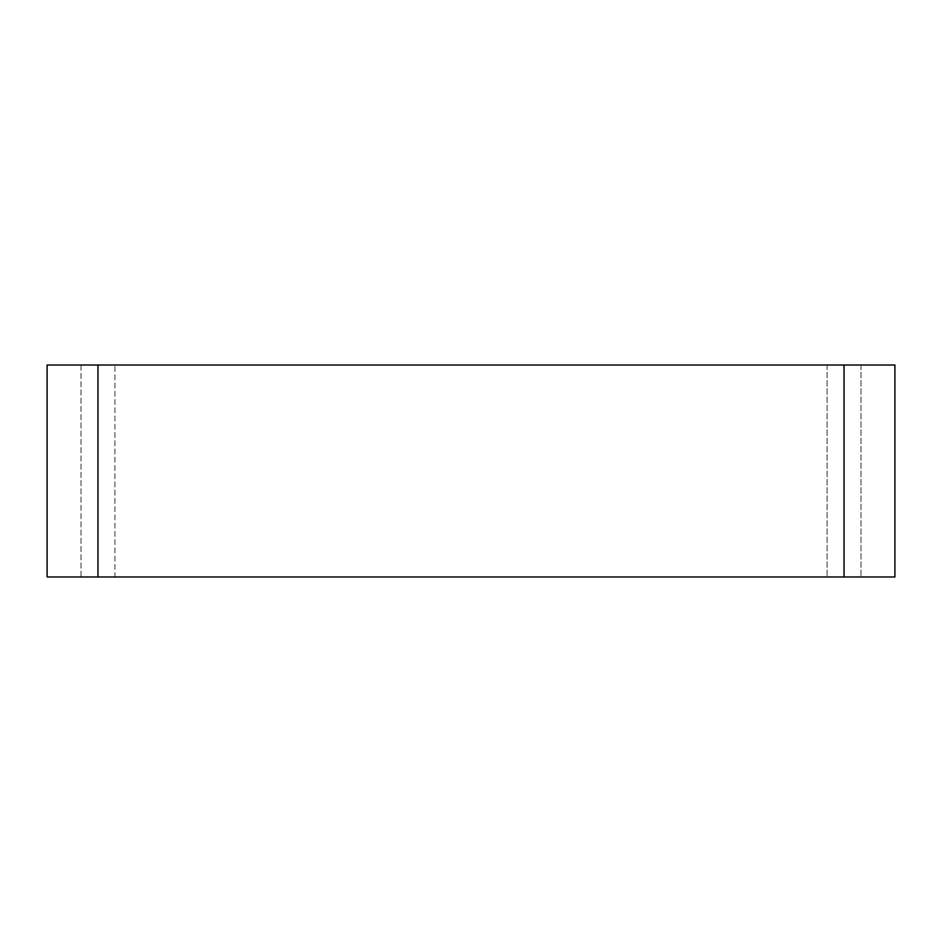 <?xml version="1.0" encoding="UTF-8"?>
<svg xmlns="http://www.w3.org/2000/svg" width="942" height="942" viewBox="0 0 942 942"><rect width="100%" height="100%" fill="white"/><g stroke="black" fill="none" stroke-linecap="round" stroke-linejoin="round"><path stroke-width="0.71" stroke-dasharray="4.71 3.53" d="M97.968 365.025L894.9 365.025L894.9 576.975L47.1 576.975L47.1 365.025L97.968 365.025L97.968 576.975M81.012 365.025L81.012 576.975L114.924 576.975L81.012 576.975L81.012 365.025L114.924 365.025L81.012 365.025M114.924 576.975L860.988 576.975L114.924 576.975L114.924 365.025L860.988 365.025L114.924 365.025L114.924 576.975M860.988 365.025L860.988 576.975L860.988 365.025M844.032 365.025L844.032 576.975M827.076 365.025L827.076 576.975L827.076 365.025"/><path stroke-width="1.41" d="M844.032 365.025L97.968 365.025L97.968 576.975L894.9 576.975L894.9 365.025L844.032 365.025L844.032 576.975M97.968 365.025L47.1 365.025L47.1 576.975L97.968 576.975"/></g></svg>
